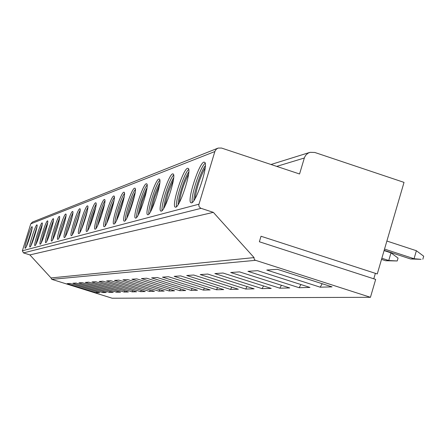 <?xml version="1.0" encoding="UTF-8"?>
<svg xmlns="http://www.w3.org/2000/svg" width="446" height="446" viewBox="0 0 446 446"><rect width="100%" height="100%" fill="white"/><g stroke="black" fill="none" stroke-linecap="round" stroke-linejoin="round"><path stroke-width="0.67" d="M213.35 212.357L254.075 257.604L254.131 259.042L255.051 260.146L370.442 297.304L375.671 279.413L259.371 241.765L261.022 236.252L377.266 273.95L404.026 182.381L314.792 152.465L310.026 152.331L307.857 153.29L305.672 155.314L304.512 157.432L299.561 173.985L221.528 148.05L218.144 148.072L216.338 149.154L214.955 151.211L198.765 204.931L199.128 206.721L200.694 208.215L213.35 212.357L29.876 254.906L23.476 252.893L22.372 250.786L30.763 223.847L32.486 222.058L217.737 148.234M29.982 247C31.365 247.162 38.373 225.001 36.985 224.856L36.873 224.851C35.418 224.918 28.505 246.839 29.888 246.989L29.982 247M34.972 245.635C36.433 245.796 43.608 223.1 42.158 222.916L42.036 222.911C40.502 223 33.422 245.445 34.872 245.629L34.972 245.635M40.229 244.202C41.768 244.352 49.127 221.099 47.611 220.876L47.477 220.865C45.86 220.976 38.607 243.968 40.118 244.191L40.229 244.202M45.776 242.685C47.404 242.83 54.953 218.986 53.364 218.718L53.213 218.713C51.507 218.841 44.07 242.412 45.654 242.674L45.776 242.685M51.636 241.085C53.364 241.225 61.108 216.762 59.441 216.444L59.279 216.433C57.473 216.583 49.841 240.762 51.507 241.069L51.636 241.085M57.841 239.39C59.669 239.519 67.625 214.409 65.874 214.035L65.696 214.024C63.778 214.197 55.945 239.017 57.696 239.374L57.841 239.39M64.419 237.59C66.354 237.712 74.532 211.922 72.698 211.482L72.497 211.465C70.462 211.672 62.418 237.155 64.257 237.573L64.419 237.59M71.399 235.683C73.462 235.795 81.874 209.285 79.94 208.773L79.722 208.756C77.559 208.99 69.286 235.181 71.221 235.661L71.399 235.683M78.831 233.654C81.027 233.754 89.685 206.487 87.65 205.89L87.405 205.868C85.102 206.136 76.589 233.068 78.63 233.626L78.831 233.654M86.753 231.491C89.094 231.574 98.02 203.515 95.873 202.819L95.6 202.791C93.142 203.103 84.372 230.811 86.53 231.457L86.753 231.491M95.215 229.177C97.713 229.244 106.917 200.349 104.654 199.54L104.347 199.501C101.721 199.858 92.684 228.391 94.965 229.144L95.215 229.177M104.275 226.702C106.951 226.752 116.456 196.97 114.059 196.028L113.713 195.984C110.903 196.385 101.582 225.793 103.99 226.657L104.275 226.702M113.998 224.048C116.869 224.076 126.692 193.363 124.161 192.265L123.771 192.209C120.749 192.666 111.121 222.989 113.68 223.992L113.998 224.048M124.462 221.188C127.55 221.194 137.708 189.494 135.032 188.212L134.586 188.145C131.336 188.664 121.384 219.956 124.099 221.121L124.462 221.188M135.751 218.105C139.08 218.083 149.605 185.352 146.767 183.847L146.255 183.763C142.753 184.349 132.456 216.661 135.333 218.022L135.751 218.105M147.972 214.766C151.568 214.71 162.483 180.892 159.473 179.13L158.887 179.019C155.102 179.682 144.432 213.076 147.492 214.665L147.972 214.766M161.246 211.142C165.131 211.047 176.471 176.092 173.282 174.012L172.596 173.868C168.499 174.62 157.427 209.146 160.683 211.014L161.246 211.142M175.707 207.189C179.928 207.055 191.713 170.913 188.34 168.443L187.537 168.259C183.089 169.106 171.587 204.825 175.049 207.028L175.707 207.189M191.524 202.869C196.117 202.685 208.394 165.31 204.825 162.366L203.878 162.121C199.033 163.085 187.064 200.048 190.749 202.657L191.524 202.869M25.238 248.294C26.554 248.461 33.4 226.813 32.067 226.696L31.961 226.691C30.584 226.746 23.833 248.166 25.154 248.288L25.238 248.294M26.242 246.8L32.056 228.519M28.449 241.292L30.679 234.289M30.975 245.556L36.996 226.635M33.06 240.483L35.769 231.976M35.959 244.246L38.523 234.273L42.197 224.65M37.943 239.53L41.093 229.645M41.21 242.869L43.842 232.522L47.677 222.56M43.117 238.443L46.674 227.27M46.752 241.403L49.45 230.677L53.453 220.363M48.592 237.244L52.55 224.817M52.606 239.859L55.376 228.726L59.563 218.038M54.39 235.928L58.744 222.275M58.8 238.214L61.643 226.657L66.025 215.591M60.533 234.496L65.283 219.622M65.372 236.469C66.783 228.296 69.281 220.469 72.871 212.993M67.062 232.946L72.207 216.845M69.754 225.598L70.139 224.388M72.347 234.613C73.763 226.111 76.361 217.982 80.141 210.239M74.008 231.268L79.55 213.929M76.043 225.994L78.15 219.404M79.773 232.639C81.183 223.78 83.887 215.34 87.879 207.312M81.401 229.456L87.355 210.846M83.196 224.985L86.217 215.53M87.684 230.526C89.089 221.3 91.904 212.525 96.124 204.196M89.289 227.499L91.943 217.375L95.667 207.591M90.923 223.569L94.714 211.744M96.141 228.268C96.007 223.396 101.989 204.759 104.933 200.873M97.724 225.386L100.512 214.565L104.542 204.14M99.241 221.863L103.723 207.886M105.195 225.843C104.927 220.887 111.255 201.191 114.36 197.316M106.761 223.1L109.683 211.555L114.037 200.46M108.183 219.917L113.334 203.883M114.906 223.24C114.494 218.194 121.201 197.366 124.484 193.508M116.462 220.631L119.522 208.321L124.222 196.541M117.811 217.726L123.62 199.685M125.359 220.435C124.78 215.295 131.893 193.241 135.372 189.411M126.915 217.949L127.807 213.054L130.098 204.837L132.289 198.682L135.177 192.338M128.197 215.29L134.664 195.248M136.638 217.403C135.863 212.168 143.422 188.786 147.124 184.99M138.193 215.039C139.704 205.506 142.636 196.435 146.996 187.822M139.42 212.591L142.352 201.352L146.561 190.526M148.847 214.119C147.849 208.773 155.894 183.964 159.846 180.212M150.402 211.867C151.896 201.703 155.024 192.064 159.785 182.955M151.59 209.614L154.723 197.294L159.423 185.475M162.099 210.551C160.844 205.093 169.43 178.718 173.661 175.033M163.671 208.405C165.126 197.561 168.46 187.326 173.667 177.692M164.814 206.336L168.148 192.884L173.371 180.045M176.538 206.654C174.994 201.074 184.159 172.998 188.714 169.385M178.127 204.619C178.054 197.561 184.56 177.636 188.792 171.972M179.242 202.707C180.853 192.717 183.958 183.206 188.563 174.174M192.332 202.389C190.442 196.669 200.265 166.732 205.182 163.219M193.943 200.455C193.592 193.202 200.745 171.392 205.338 165.739M195.03 198.699C196.625 187.822 200.003 177.519 205.171 167.802M254.075 257.604L51.034 277.942L29.876 254.906M370.442 297.304L112.147 298.223L51.769 279.341L51.034 277.942M96.314 292.766L99.664 292.682L70.117 283.439L67.134 283.645L96.314 292.766L96.765 291.779M102.77 292.604L106.293 292.52L76.015 283.037L72.882 283.249L102.77 292.604L103.255 291.567M109.565 292.437L113.273 292.342L82.22 282.613L78.92 282.836L109.565 292.437L110.073 291.344M116.713 292.258L120.621 292.158L88.76 282.167L85.286 282.407L116.713 292.258L117.259 291.104M124.256 292.069L128.376 291.968L95.661 281.699L91.993 281.95L124.256 292.069L124.83 290.853M132.217 291.874L136.571 291.762L102.959 281.203L99.079 281.465L132.217 291.874L132.83 290.586M140.629 291.662L145.245 291.545L110.68 280.673L106.572 280.958L140.629 291.662L141.287 290.301M149.544 291.439L154.439 291.316L118.865 280.116L114.511 280.417L149.544 291.439L150.252 290M159.005 291.205L164.2 291.071L127.562 279.525L122.934 279.843L159.005 291.205L159.757 289.671M169.056 290.954L174.587 290.814L136.816 278.895L131.888 279.229L169.056 290.954L169.865 289.326M179.76 290.686L185.659 290.536L146.684 278.22L141.421 278.583L179.76 290.686L180.636 288.952M191.178 290.402L197.489 290.24L157.226 277.507L151.601 277.886L191.178 290.402L192.126 288.545M203.393 290.095L210.15 289.928L168.516 276.737L162.489 277.144L203.393 290.095L204.419 288.11M216.483 289.766L223.736 289.588L180.636 275.907L174.163 276.353L216.483 289.766L217.598 287.642M230.549 289.415L238.359 289.225L193.681 275.02L186.712 275.494L230.549 289.415L231.764 287.129M245.701 289.041L254.136 288.83L207.764 274.061L200.232 274.574L245.701 289.041L247.034 286.566M262.075 288.629L271.213 288.4L223.006 273.024L214.849 273.576L262.075 288.629L263.541 285.958M279.826 288.188L289.749 287.943L239.569 271.893L230.699 272.5L279.826 288.188L281.443 285.284M299.127 287.709L309.948 287.436L257.621 270.666L247.948 271.324L299.127 287.709L300.922 284.542M320.195 287.179L332.047 286.884L277.379 269.317L266.78 270.042L320.195 287.179L322.202 283.723M373.781 278.8L375.381 273.342M381.52 259.399L385.6 260.732L397.219 260.966L388.756 260.509L390.991 252.849L398.055 258.1L397.219 260.966M385.6 260.732L388.756 260.509L381.854 258.256M390.991 252.849L384.09 250.591M384.168 250.329L410.599 258.975L421.08 259.332L414.05 258.73L416.374 250.719L423.7 256.216L422.83 259.215M410.599 258.975L414.05 258.73L384.536 249.074M416.374 250.719L386.883 241.035M276.704 166.391L304.323 158.012M30.763 223.847L214.844 151.551M22.372 250.786L198.899 204.207M23.476 252.893L201.035 208.349M255.486 260.341L51.769 279.341M271.001 164.496L309.541 152.482M135.64 218.122L135.333 218.022M147.86 214.788L147.492 214.665M161.134 211.159L160.683 211.014M175.607 207.212L175.049 207.028M191.445 202.885L190.749 202.657"/></g></svg>
